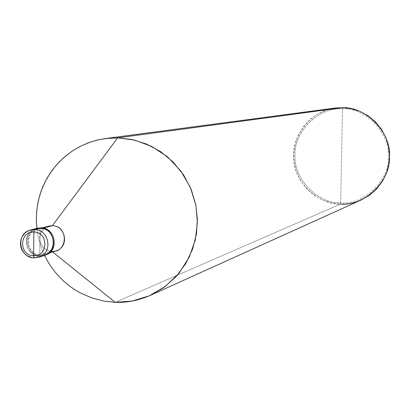 <?xml version="1.0" encoding="UTF-8"?>
<svg xmlns="http://www.w3.org/2000/svg" width="410" height="410" viewBox="0 0 410 410"><rect width="100%" height="100%" fill="white"/><g stroke="black" fill="none" stroke-linecap="round" stroke-linejoin="round"><path stroke-width="0.31" stroke-dasharray="2.05 1.54" d="M30.709 229.928C15.16 233.618 19.101 257.941 34.138 257.875L39.719 256.158L44.07 255.568L39.719 256.158C26.435 256.168 20.669 235.663 33.605 229.497C20.669 235.663 26.435 256.168 39.719 256.158L40.093 228.027L39.719 256.158L34.035 257.875M39.719 256.158L41.21 256.117L39.719 256.158C24.81 256.219 20.91 232.116 36.326 228.457C20.91 232.116 24.81 256.219 39.719 256.158L40.093 228.027L39.719 256.158L40.59 255.886L39.719 256.158M361.379 199.895L355.367 202.14L347.813 203.739L340.484 204.103L340.659 202.832C317.401 203.714 293.094 178.037 295.041 154.765C293.949 131.415 319.246 106.836 342.504 108.84L340.659 202.832C363.844 205.02 389.459 180.549 388.424 157.01C390.443 133.552 365.812 107.768 342.504 108.84L342.376 107.651L342.504 108.84C319.246 106.836 293.949 131.415 295.041 154.765C293.094 178.037 317.401 203.714 340.659 202.832L342.504 108.84C365.812 107.768 390.443 133.552 388.424 157.01C389.459 180.549 363.844 205.02 340.659 202.832L340.484 204.103L115.189 302.313L340.484 204.103C318.134 204.821 293.801 181.635 293.739 158.368C291.182 136.704 311.246 110.182 335.129 108.055M44.505 255.425L40.59 255.886L44.505 255.425M55.97 250.92L52.003 251.453L40.605 254.948L44.644 254.41C58.615 250.484 54.545 228.652 40.954 228.734L40.964 227.796L40.954 228.734C57.385 228.683 57.01 256.014 40.605 254.948L40.59 255.886C25.702 255.953 21.807 231.881 37.202 228.226M40.954 228.734L43.383 228.093L37.423 229.139C23.068 232.567 26.717 255.01 40.605 254.948C24.21 254.974 24.559 227.714 40.954 228.734M36.767 228.349C21.72 232.46 25.973 255.942 40.59 255.886L40.605 254.948L52.003 251.453L52.623 251.95L52.003 251.453C38.361 251.514 34.778 229.482 48.882 226.115M45.653 227.488L43.721 228.944L40.872 232.839L39.683 237.252L40.047 241.649L42.056 246.02L43.67 247.901L47.698 250.53L52.003 251.453M44.577 255.409L42.092 249.669L39.483 241.9L38.058 236.052L36.833 228.324L38.058 236.052L39.483 241.9L42.092 249.669L44.577 255.409M327.877 109.598L318.831 113.334L310.524 119.023L303.549 126.382L298.342 134.916L295.092 143.997L293.739 153.027L294.072 161.945L296.199 171.175L300.294 180.19L306.296 188.364L313.875 195.119L322.506 200.054L331.567 203.011L340.484 204.103M44.644 254.41L49.333 252.965M37.423 229.139L42.163 227.888"/><path stroke-width="0.61" d="M40.093 228.027L33.605 229.497L40.093 228.027C54.668 227.934 59.045 251.34 44.07 255.568C59.045 251.34 54.668 227.934 40.093 228.027L34.512 229.497C49.21 229.405 53.628 253.016 38.53 257.285L34.102 257.885L33.574 255.691L33.886 232.019C48.713 231.978 48.38 256.655 33.574 255.691C48.38 256.655 48.713 231.978 33.886 232.019L34.512 229.497L40.093 228.027C56.58 227.919 58.158 255.21 41.21 256.117C58.158 255.21 56.58 227.919 40.093 228.027L40.964 227.796C55.519 227.709 59.891 251.074 44.936 255.302L44.505 255.425C59.814 251.653 55.791 227.699 40.964 227.796L36.326 228.457L40.093 228.027M34.138 257.875L38.53 257.285C53.628 253.016 49.21 229.405 34.512 229.497L33.886 232.019L33.574 255.691C18.778 255.717 19.091 231.096 33.886 232.019C19.091 231.096 18.778 255.717 33.574 255.691L34.138 257.875M34.035 257.875C19.029 257.808 15.231 233.603 30.709 229.928L34.512 229.497L30.709 229.928L37.202 228.226L40.964 227.796L36.767 228.349M52.003 251.453C68.116 252.493 68.496 225.659 52.352 225.715L43.383 228.093L52.352 225.715C65.708 225.633 69.7 247.061 55.97 250.92L49.333 252.965M42.163 227.888L48.882 226.115L52.352 225.715L117.639 137.868L134.454 140.071L151.526 146.319L167.454 156.774L180.784 170.914L190.424 187.58L195.893 205.277L197.4 222.574L195.324 239.758L189.282 257.08L179.124 273.116L165.384 286.406L149.194 295.871L131.999 301.089L115.189 302.313L52.623 251.95L115.189 302.313C126.649 302.836 138.349 300.53 150.285 295.385L164.118 287.343L176.249 276.463L185.914 263.369L192.669 248.921L196.416 234.054L197.394 219.545L195.78 204.703L191.265 189.589L183.706 175.101L173.307 162.181L160.643 151.649L146.544 144.033L131.928 139.502L117.639 137.868L342.376 107.651L350.863 108.594L359.529 111.228L367.878 115.661L375.36 121.801L381.495 129.345L385.938 137.801L388.577 146.631L389.5 155.313L388.89 163.805L386.635 172.518L382.602 181L376.836 188.708L369.615 195.129L361.379 199.895L150.285 295.385M340.484 204.103C364.27 206.348 390.561 181.235 389.495 157.081C391.57 133.009 366.289 106.549 342.376 107.651L117.639 137.868L52.352 225.715L45.653 227.488M115.189 302.313L103.73 301.073L91.999 298.003L80.411 292.96L74.82 289.691L69.439 285.949L64.334 281.747L59.552 277.129L55.15 272.132L51.168 266.808L47.637 261.216L44.577 255.409L47.637 261.216L51.168 266.808L55.15 272.132L59.552 277.129L64.334 281.747L69.439 285.949L74.82 289.691L80.411 292.96L91.999 298.003L103.73 301.073L115.189 302.313M36.833 228.324L36.321 219.094L36.808 209.976L38.371 200.618L41.092 191.203L45.028 181.948L50.174 173.092L56.462 164.881L63.781 157.532L71.945 151.228L80.744 146.103L89.939 142.224L99.297 139.595L108.594 138.175L117.639 137.868L105.462 138.529L97.016 140.123L88.565 142.716L80.273 146.339L72.319 150.982L64.872 156.589L58.097 163.072L52.131 170.299L47.073 178.109L42.994 186.335L39.908 194.796L37.807 203.319L36.639 211.744L36.326 219.965L36.833 228.324M105.462 138.529L335.129 108.055L342.376 107.651L335.231 108.04L327.877 109.598M44.936 255.302L38.53 257.285L34.102 257.885L32 257.654L27.034 255.671L24.169 253.231L22.171 250.387L21.094 247.824L20.531 245.17L20.5 242.136L21.115 239.122L22.068 236.836L24.928 233.1L27.66 231.143L30.709 229.928"/></g></svg>
